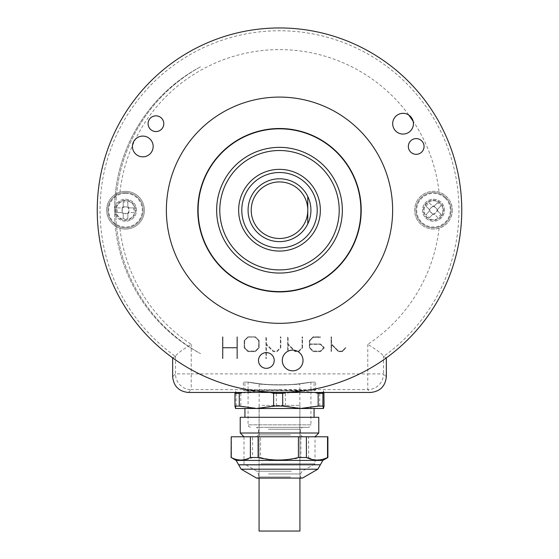 <?xml version="1.0" encoding="UTF-8"?>
<svg xmlns="http://www.w3.org/2000/svg" width="559" height="559" viewBox="0 0 559 559"><rect width="100%" height="100%" fill="white"/><g stroke="black" fill="none" stroke-linecap="round" stroke-linejoin="round"><path stroke-width="0.42" stroke-dasharray="2.79 2.1" d="M260.892 463.802L315.01 463.802L260.892 463.802M260.892 436.775L315.01 436.775L260.892 436.775M231.468 457.521C238.504 460.868 245.548 460.868 252.591 457.521L252.591 436.775L231.468 436.775L231.468 457.521L231.105 457.521M260.578 457.521C273.938 460.868 287.375 460.868 300.882 457.521L300.882 436.775L260.578 436.775L260.578 457.521L252.591 457.521M327.895 457.521L327.791 436.775L308.61 436.775L308.61 457.521L300.882 457.521M308.61 436.775L300.882 436.775M231.468 436.775L231.105 436.775M260.578 436.775L252.591 436.775M308.61 457.521C314.969 460.868 321.362 460.868 327.791 457.521M262.101 405.352L299.924 405.352L262.101 405.352M262.101 531.05L299.924 531.05L262.101 531.05M279.5 241.635A31.423 31.423 0 0 0 310.923 210.212A31.423 31.423 0 0 0 279.5 178.789A31.423 31.423 0 0 0 248.077 210.212A31.423 31.423 0 0 0 279.5 241.635M245.464 232.803A40.849 40.849 0 0 0 302.098 244.241A40.849 40.849 0 0 0 313.536 187.614A40.849 40.849 0 0 0 256.902 176.176A40.849 40.849 0 0 0 245.464 232.803M329.244 177.189A59.708 59.708 0 0 0 246.477 160.468A59.708 59.708 0 0 0 229.756 243.235A59.708 59.708 0 0 0 312.523 259.949A59.708 59.708 0 0 0 329.244 177.189M298.066 289.45A81.39 81.39 0 0 0 358.745 191.639A81.39 81.39 0 0 0 260.934 130.967A81.39 81.39 0 0 0 200.255 228.778A81.39 81.39 0 0 0 298.066 289.45M122.204 211.316A3.494 3.494 0 0 1 122.91 207.885L122.204 207.885L122.204 211.316A3.494 3.494 0 0 0 122.91 212.532L117.313 212.532L122.204 212.532L122.204 211.316M121.974 212.532A4.241 4.241 0 0 0 123.197 213.762L123.197 218.422A30.815 13.751 180 0 0 125.523 218.457A30.815 13.751 180 0 0 127.85 218.422L127.85 213.762A4.241 4.241 0 0 0 129.073 212.532L133.734 212.532A30.815 13.751 90 0 0 133.734 207.885L128.836 207.885L128.836 209.108A3.494 3.494 0 0 1 122.91 212.532L122.204 212.532M107.922 210.212A17.595 17.595 0 0 1 125.523 192.61A17.595 17.595 0 0 1 143.118 210.212A17.595 17.595 0 0 1 125.523 227.806A17.595 17.595 0 0 1 107.922 210.212A17.595 17.595 0 0 1 125.523 192.61A17.595 17.595 0 0 1 143.118 210.212A17.595 17.595 0 0 1 125.523 227.806A17.595 17.595 0 0 1 107.922 210.212A17.595 17.595 0 0 0 125.523 227.806A17.595 17.595 0 0 0 143.118 210.212M125.523 193.4A16.805 16.805 0 0 1 142.328 210.212A16.805 16.805 0 0 1 125.523 227.017A16.805 16.805 0 0 1 108.712 210.212A16.805 16.805 0 0 1 125.523 193.4M127.85 213.762L127.85 218.422M117.313 212.532A30.815 13.751 -90 0 1 117.313 207.885L121.974 207.885A4.241 4.241 0 0 1 123.197 206.662L123.197 202.002A30.815 13.751 0 0 1 125.523 201.96A30.815 13.751 0 0 1 127.85 202.002L127.85 206.662A4.241 4.241 0 0 1 129.073 207.885L133.734 207.885M430.325 208.703A3.494 3.494 0 0 1 430.968 207.78L431.862 207.109A3.494 3.494 0 0 1 433.218 206.725L432.708 206.236L431.862 207.109A3.494 3.494 0 0 0 430.968 207.78L430.325 208.703A3.494 3.494 0 0 0 429.99 210.072L425.958 206.173L429.48 209.576L430.325 208.703M429.312 209.415A4.241 4.241 0 0 0 429.34 211.148L426.098 214.495A30.815 13.751 -136 0 0 427.747 216.137A30.815 13.751 -136 0 0 429.445 217.731L432.68 214.376A4.241 4.241 0 0 0 434.413 214.349L437.767 217.591A30.815 13.751 134 0 0 440.995 214.244L437.48 210.841L436.628 211.721A3.494 3.494 0 0 1 429.99 210.072L429.48 209.576M420.829 197.977A17.595 17.595 0 0 1 445.712 197.558A17.595 17.595 0 0 1 446.131 222.44A17.595 17.595 0 0 1 421.248 222.859A17.595 17.595 0 0 1 420.829 197.977A17.595 17.595 0 0 1 445.712 197.558A17.595 17.595 0 0 1 446.131 222.44A17.595 17.595 0 0 1 421.248 222.859A17.595 17.595 0 0 1 420.829 197.977A17.595 17.595 0 0 0 421.248 222.859A17.595 17.595 0 0 0 446.131 222.44M445.16 198.124A16.805 16.805 0 0 1 445.565 221.895A16.805 16.805 0 0 1 421.793 222.293A16.805 16.805 0 0 1 421.395 198.529A16.805 16.805 0 0 1 445.16 198.124M432.68 214.376L429.445 217.731M425.958 206.173A30.815 13.751 -46 0 1 429.193 202.833L432.54 206.068A4.241 4.241 0 0 1 434.273 206.04L437.515 202.693A30.815 13.751 44 0 1 439.213 204.28A30.815 13.751 44 0 1 440.855 205.922L437.62 209.276A4.241 4.241 0 0 1 437.648 211.009L440.995 214.244M259.159 383.767C260.312 385.417 303.495 384.683 299.841 383.767C298.681 385.424 255.484 384.676 259.159 383.767L259.076 478.259L299.924 478.259L299.924 405.352M299.924 478.259L299.841 383.767M264.351 427.349L308.407 427.349L264.351 427.349M291.518 427.349L256.56 427.349L291.518 427.349M268.467 429.235L300.553 429.235L268.467 429.235M267.481 436.775L302.44 436.775L267.481 436.775M290.533 434.895L258.447 434.895L290.533 434.895M318.777 433.008L240.223 433.008M297.612 417.293L244.933 417.293L297.612 417.293M314.067 408.496L300.428 408.496M318.777 417.293L240.223 417.293M297.612 390.902L244.933 390.902L297.612 390.902M248.028 382.097L261.388 384.019C278.193 386.283 303.244 383.956 310.972 382.097L315.639 382.097L310.972 382.097C303.83 383.677 293.335 384.627 279.5 384.955C293.321 384.627 303.817 383.677 310.972 382.097L297.612 384.019C280.807 386.283 255.756 383.956 248.028 382.097L243.361 382.097L248.028 382.097C255.163 383.677 265.651 384.627 279.5 384.955C265.672 384.627 255.183 383.677 248.028 382.097M295.963 384.18L306.269 382.894C297.877 384.494 277.138 385.85 263.037 384.18L252.724 382.894C261.109 384.487 281.813 385.85 295.963 384.18L310.923 382.111L310.923 424.84L248.077 424.84L310.923 424.84L310.203 426.601L308.407 427.349M279.5 389.861L315.639 390.364L257.818 390.769L243.361 390.364L247.616 390.126L279.5 389.861M408.377 339.089A182.262 182.262 0 0 0 349.249 41.827A182.262 182.262 0 0 0 172.661 357.872A182.262 182.262 0 0 0 408.377 339.089M386.339 357.872L383.53 356.425A179.446 179.446 0 0 0 279.5 30.759A179.446 179.446 0 0 0 175.47 356.425L175.512 356.09C177.021 353.756 182.262 349.85 191.227 344.365A160.594 160.594 0 0 1 119.919 228.212C111.555 225.102 107.139 219.1 106.664 210.212C107.146 201.31 111.562 195.308 119.919 192.205A18.852 18.852 0 0 1 144.376 210.212A18.852 18.852 0 0 1 119.919 228.212M452.336 210.212C451.854 219.114 447.438 225.116 439.081 228.212A18.852 18.852 0 0 1 414.624 210.212A18.852 18.852 0 0 1 439.081 192.205C447.445 195.315 451.861 201.317 452.336 210.212A18.852 18.852 0 0 1 433.477 229.064A18.852 18.852 0 0 1 414.624 210.212A18.852 18.852 0 0 1 433.477 191.353A18.852 18.852 0 0 1 452.336 210.212M439.081 228.212A160.594 160.594 0 0 1 367.773 344.365C376.738 349.85 381.979 353.756 383.488 356.09L383.53 356.425M106.664 210.212A18.852 18.852 0 0 1 125.523 191.353A18.852 18.852 0 0 1 144.376 210.212A18.852 18.852 0 0 1 125.523 229.064A18.852 18.852 0 0 1 106.664 210.212M271.912 354.916A7.854 7.854 0 0 0 260.801 354.916A7.854 7.854 0 0 0 260.801 366.026A7.854 7.854 0 0 0 271.912 366.026A7.854 7.854 0 0 0 271.912 354.916M421.759 140.91A7.854 7.854 0 0 0 410.648 140.91A7.854 7.854 0 0 0 410.648 152.02A7.854 7.854 0 0 0 421.759 152.02A7.854 7.854 0 0 0 421.759 140.91M161.495 118.138A7.854 7.854 0 0 0 150.385 118.138A7.854 7.854 0 0 0 150.385 129.248A7.854 7.854 0 0 0 161.495 129.248A7.854 7.854 0 0 0 161.495 118.138M408.804 115.063A10.369 10.369 0 0 1 410.39 116.363A10.369 10.369 0 0 0 395.723 116.363A10.369 10.369 0 0 0 395.723 131.03A10.369 10.369 0 0 0 410.39 131.03A10.369 10.369 0 0 0 410.39 116.363A10.369 10.369 0 0 1 413.178 121.436A162.536 162.536 0 0 0 408.804 115.063A10.369 10.369 0 0 1 413.178 121.436M150.126 139.128A10.369 10.369 0 0 0 135.467 139.128A10.369 10.369 0 0 0 135.467 153.795A10.369 10.369 0 0 0 150.126 153.795A10.369 10.369 0 0 0 150.126 139.128M299.98 353.141A10.369 10.369 0 0 0 285.314 353.141A10.369 10.369 0 0 0 285.314 367.801A10.369 10.369 0 0 0 299.98 367.801A10.369 10.369 0 0 0 299.98 353.141M359.493 290.205A113.128 113.128 0 0 0 359.493 130.219A113.128 113.128 0 0 0 199.507 130.219A113.128 113.128 0 0 0 199.507 290.205A113.128 113.128 0 0 0 359.493 290.205M221.727 152.439A81.705 81.705 0 0 0 221.727 267.985A81.705 81.705 0 0 0 337.273 267.985A81.705 81.705 0 0 0 337.273 152.439A81.705 81.705 0 0 0 221.727 152.439M286.222 392.467L299.009 390.916L257.881 390.902L301.119 390.902L314.633 392.467M299.009 390.916L300.896 390.902M188.369 392.467L191.227 389.616A15.715 15.708 45 0 1 175.512 373.901L172.661 376.759M367.773 344.365L367.773 373.901L383.488 373.901A15.715 15.708 -45 0 1 367.773 389.616L370.631 392.467M342.234 351.625L345.923 347.936L345.567 347.565L342.045 351.143L338.621 351.143L331.557 344.044L331.557 336.867L331.075 336.867L331.075 351.373L331.557 351.373L331.557 344.707L338.447 351.625L342.234 351.625L345.923 347.936L345.567 347.565L342.045 351.143L338.621 351.143L331.557 344.044L331.557 336.867L331.075 336.867L331.075 351.373L331.557 351.373L331.557 344.707L338.447 351.625L342.234 351.625M309.84 344.33L320.328 344.33L323.703 347.705L320.328 351.073L313.292 351.073L309.84 347.621L309.84 344.33L320.328 344.33L323.703 347.705L320.328 351.073L313.292 351.073L309.84 347.621L309.84 344.33M324.36 347.817L320.517 344.009L309.84 344.009L309.84 340.752L313.292 337.336L320.412 337.336L320.412 336.867L313.117 336.867L309.358 340.578L309.358 347.901L313.117 351.625L320.517 351.625L324.36 347.817L320.517 344.009L309.84 344.009L309.84 340.752L313.292 337.336L320.412 337.336L320.412 336.867L313.117 336.867L309.358 340.578L309.358 347.901L313.117 351.625L320.517 351.625L324.36 347.817M302.559 347.852L302.559 336.867L302.07 336.867L302.07 347.621L298.604 351.073L295.18 351.073L288.123 344.002L288.123 336.867L287.64 336.867L287.64 351.373L288.123 351.373L288.123 344.707L295.012 351.625L298.799 351.625L302.559 347.852L302.559 336.867L302.07 336.867L302.07 347.621L298.604 351.073L295.18 351.073L288.123 344.002L288.123 336.867L287.64 336.867L287.64 351.373L288.123 351.373L288.123 344.707L295.012 351.625L298.799 351.625L302.559 347.852M280.842 347.852L280.842 336.867L280.352 336.867L280.352 347.621L276.887 351.073L273.463 351.073L266.405 344.002L266.405 336.867L265.923 336.867L265.923 358.585L266.405 358.585L266.405 344.742L273.288 351.625L277.082 351.625L280.842 347.852L280.842 336.867L280.352 336.867L280.352 347.621L276.887 351.073L273.463 351.073L266.405 344.002L266.405 336.867L265.923 336.867L265.923 358.585L266.405 358.585L266.405 344.742L273.288 351.625L277.082 351.625L280.842 347.852M248.133 337.119L255.17 337.119L258.635 340.571L258.635 347.621L255.17 351.073L248.133 351.073L244.688 347.621L244.688 340.571L248.133 337.119L255.17 337.119L258.635 340.571L258.635 347.621L255.17 351.073L248.133 351.073L244.688 347.621L244.688 340.571L248.133 337.119M259.117 340.578L255.365 336.867L247.958 336.867L244.199 340.578L244.199 347.901L247.958 351.625L255.365 351.625L259.117 347.901L259.117 340.578L255.365 336.867L247.958 336.867L244.199 340.578L244.199 347.901L247.958 351.625L255.365 351.625L259.117 347.901L259.117 340.578M237.4 358.585L237.4 336.867L236.918 336.867L236.918 347.453L222.964 347.453L222.964 336.867L222.482 336.867L222.482 358.585L222.964 358.585L222.964 347.971L236.918 347.971L236.918 358.585L237.4 358.585L237.4 336.867L236.918 336.867L236.918 347.453L222.964 347.453L222.964 336.867L222.482 336.867L222.482 358.585L222.964 358.585L222.964 347.971L236.918 347.971L236.918 358.585L237.4 358.585M172.661 357.872L175.47 356.425M301.119 390.902L257.881 390.902M242.69 392.467L256.448 390.902L270.207 392.467M323.025 392.467L323.479 390.902L323.927 392.467M263.037 384.18L248.077 382.111L248.077 424.84L248.797 426.601L250.593 427.349M310.972 382.097L314.067 382.097L310.972 382.097M324.038 393.305L319.72 393.305L302.552 390.902L285.383 393.305L276.307 393.305L258.572 390.902L240.838 393.305L236.087 393.305L235.521 390.902L235.073 392.467M240.838 393.305L240.838 406.093L258.572 408.496L235.507 408.496L236.087 406.093L240.838 406.093M236.087 406.093L236.087 393.305M285.383 393.305L285.383 406.093L302.552 408.496L258.572 408.496L276.307 406.093L285.383 406.093M276.307 406.093L276.307 393.305M323.493 408.496L302.552 408.496L319.72 406.093L324.038 406.093M319.72 406.093L319.72 393.305M437.62 209.276L440.855 205.922M437.515 202.693L434.273 206.04M429.34 211.148L426.098 214.495M434.112 206.208L437.452 209.443M432.848 214.209L429.501 210.974M434.413 214.349L433.735 213.692L434.245 214.188L436.628 211.721A3.494 3.494 0 0 0 436.97 210.352L437.648 211.009M437.48 210.841L436.97 210.352A3.494 3.494 0 0 0 433.218 206.725L432.54 206.068M429.193 202.833L432.708 206.236M437.767 217.591L434.245 214.188M127.85 206.662L127.85 202.002M123.197 202.002L123.197 206.662M123.197 213.762L123.197 218.422M123.197 206.893L127.85 206.893M127.85 213.524L123.197 213.524M129.073 212.532L128.13 212.532L128.836 212.532L128.836 209.108A3.494 3.494 0 0 0 128.13 207.885L129.073 207.885M128.836 207.885L128.13 207.885A3.494 3.494 0 0 0 122.91 207.885L121.974 207.885M117.313 207.885L122.204 207.885M133.734 212.532L128.836 212.532M307.778 210.212L307.778 223.907M200.534 66.794A162.536 162.536 0 0 0 114.483 210.212A162.536 162.536 0 0 1 200.534 66.794A163.717 163.717 0 0 0 200.534 353.63A162.536 162.536 0 0 1 114.483 210.212A162.536 162.536 0 0 0 200.534 353.63A163.717 163.717 0 0 1 200.534 66.794M134.95 210.212A9.426 9.426 0 0 0 125.523 200.786A9.426 9.426 0 0 0 116.097 210.212A9.426 9.426 0 0 0 125.523 219.638A9.426 9.426 0 0 0 134.95 210.212A9.426 9.426 0 0 0 125.523 200.786A9.426 9.426 0 0 0 116.097 210.212A9.426 9.426 0 0 0 125.523 219.638A9.426 9.426 0 0 0 134.95 210.212A9.426 9.426 0 0 0 125.523 200.786A9.426 9.426 0 0 0 116.097 210.212M136.522 210.212A10.998 10.998 0 0 0 125.523 199.214A10.998 10.998 0 0 0 114.525 210.212A10.998 10.998 0 0 0 125.523 221.21A10.998 10.998 0 0 0 136.522 210.212A10.998 10.998 0 0 0 125.523 199.214A10.998 10.998 0 0 0 114.525 210.212A10.998 10.998 0 0 0 125.523 221.21A10.998 10.998 0 0 0 136.522 210.212M440.254 216.759A9.426 9.426 0 0 0 440.031 203.434A9.426 9.426 0 0 0 426.699 203.658A9.426 9.426 0 0 0 426.922 216.99A9.426 9.426 0 0 0 440.254 216.759A9.426 9.426 0 0 0 440.031 203.434A9.426 9.426 0 0 0 426.699 203.658A9.426 9.426 0 0 0 426.922 216.99A9.426 9.426 0 0 0 440.254 216.759A9.426 9.426 0 0 0 440.031 203.434A9.426 9.426 0 0 0 426.699 203.658M444.475 210.212A10.998 10.998 0 0 0 433.477 199.214A10.998 10.998 0 0 0 422.478 210.212A10.998 10.998 0 0 0 433.477 221.21A10.998 10.998 0 0 0 444.475 210.212A10.998 10.998 0 0 0 433.477 199.214A10.998 10.998 0 0 0 422.478 210.212A10.998 10.998 0 0 0 433.477 221.21A10.998 10.998 0 0 0 444.475 210.212M320.349 464.774L238.651 464.774M322.864 460.42L236.136 460.42M320.349 464.843L238.651 464.843M317.84 469.197L241.16 469.197M302.44 478.092L256.56 478.092M290.533 477.002L258.447 477.002L290.533 477.002M268.467 473.962L300.553 473.962L268.467 473.962M291.358 471.244L256.874 471.244L291.358 471.244M119.919 192.205A160.594 160.594 0 0 1 439.081 192.205M175.512 356.09L175.512 373.901L191.227 373.901L191.227 389.616L367.773 389.616L367.773 373.901L191.227 373.901L191.227 344.365M386.339 376.759L383.488 373.901L383.488 356.09M135.578 210.212A10.055 10.055 0 0 1 125.523 220.267A10.055 10.055 0 0 1 115.468 210.212A10.055 10.055 0 0 1 125.523 200.157A10.055 10.055 0 0 1 135.578 210.212M440.709 217.199A10.055 10.055 0 0 1 426.489 217.437A10.055 10.055 0 0 1 426.251 203.217A10.055 10.055 0 0 1 440.464 202.98A10.055 10.055 0 0 1 440.709 217.199M243.99 436.775L243.99 463.802L256.874 471.244L258.447 473.962L258.447 477.002L257.189 478.259M301.811 478.259L300.553 477.002L300.553 473.962L302.126 471.244L315.01 463.802L315.01 436.775M259.076 405.352L259.076 478.259M302.44 436.775L300.553 434.895L300.553 429.235L302.44 427.349M244.933 390.902L244.933 382.097M315.639 390.364L315.639 382.097M243.361 390.364L243.361 382.097M314.067 390.902L314.067 382.097M256.56 436.775L258.447 434.895L258.447 429.235L256.56 427.349"/><path stroke-width="0.84" d="M250.39 457.521C244.031 460.868 237.638 460.868 231.209 457.521L231.209 436.775L250.39 436.775L250.39 457.521L258.118 457.521L258.118 436.775L327.895 436.775L327.895 457.521L327.532 457.521C320.489 460.868 313.445 460.868 306.409 457.521L306.409 436.775M257.818 478.092L302.44 478.092L256.56 478.092L241.16 469.197L236.136 460.42L231.209 457.521M298.422 436.775L298.422 457.521L306.409 457.521M250.39 436.775L258.118 436.775M231.105 457.521L231.209 436.775M327.532 436.775L327.532 457.521M298.422 457.521C285.062 460.868 271.625 460.868 258.118 457.521M259.076 478.259L259.076 531.05L299.924 531.05L259.076 531.05L259.076 478.259L256.56 478.092M307.778 223.907A31.423 31.423 0 0 1 248.077 210.212A31.423 31.423 0 0 1 307.778 196.509L307.778 223.907A31.423 31.423 0 0 0 307.778 196.509L307.778 210.212A28.278 28.278 0 0 0 279.5 181.927A28.278 28.278 0 0 0 251.222 210.212A28.278 28.278 0 0 0 279.5 238.49A28.278 28.278 0 0 0 307.778 210.212M248.084 231.07A37.712 37.712 0 0 0 300.358 241.628A37.712 37.712 0 0 0 310.916 189.354A37.712 37.712 0 0 0 258.642 178.796A37.712 37.712 0 0 0 248.084 231.07M313.536 187.614A40.849 40.849 0 0 1 302.098 244.241A40.849 40.849 0 0 1 245.464 232.803A40.849 40.849 0 0 1 256.902 176.176A40.849 40.849 0 0 1 313.536 187.614M227.143 244.968A62.846 62.846 0 0 1 244.737 157.848A62.846 62.846 0 0 1 331.857 175.449A62.846 62.846 0 0 1 314.263 262.569A62.846 62.846 0 0 1 227.143 244.968M329.244 177.189A59.708 59.708 0 0 0 246.477 160.468A59.708 59.708 0 0 0 229.756 243.235A59.708 59.708 0 0 0 312.523 259.949A59.708 59.708 0 0 0 329.244 177.189M298.066 289.45A81.39 81.39 0 0 0 358.745 191.639A81.39 81.39 0 0 0 260.934 130.967A81.39 81.39 0 0 0 200.255 228.778A81.39 81.39 0 0 0 298.066 289.45M240.223 433.008L318.777 433.008L318.777 417.293L240.223 417.293L240.223 433.008L243.99 436.775M271.912 354.916A7.854 7.854 0 0 0 260.801 354.916A7.854 7.854 0 0 0 260.801 366.026A7.854 7.854 0 0 0 271.912 366.026A7.854 7.854 0 0 0 271.912 354.916M421.759 140.91A7.854 7.854 0 0 0 410.648 140.91A7.854 7.854 0 0 0 410.648 152.02A7.854 7.854 0 0 0 421.759 152.02A7.854 7.854 0 0 0 421.759 140.91M161.495 118.138A7.854 7.854 0 0 0 150.385 118.138A7.854 7.854 0 0 0 150.385 129.248A7.854 7.854 0 0 0 161.495 129.248A7.854 7.854 0 0 0 161.495 118.138M410.39 116.363A10.369 10.369 0 0 0 395.723 116.363A10.369 10.369 0 0 0 395.723 131.03A10.369 10.369 0 0 0 410.39 131.03A10.369 10.369 0 0 0 410.39 116.363M150.126 139.128A10.369 10.369 0 0 0 135.467 139.128A10.369 10.369 0 0 0 135.467 153.795A10.369 10.369 0 0 0 150.126 153.795A10.369 10.369 0 0 0 150.126 139.128M299.98 353.141A10.369 10.369 0 0 0 285.314 353.141A10.369 10.369 0 0 0 285.314 367.801A10.369 10.369 0 0 0 299.98 367.801A10.369 10.369 0 0 0 299.98 353.141M359.493 290.205A113.128 113.128 0 0 0 359.493 130.219A113.128 113.128 0 0 0 199.507 130.219A113.128 113.128 0 0 0 199.507 290.205A113.128 113.128 0 0 0 359.493 290.205M408.377 339.089A182.262 182.262 0 0 0 408.377 81.335A182.262 182.262 0 0 0 150.623 81.335A182.262 182.262 0 0 0 150.623 339.089A182.262 182.262 0 0 0 408.377 339.089M221.727 152.439A81.705 81.705 0 0 0 221.727 267.985A81.705 81.705 0 0 0 337.273 267.985A81.705 81.705 0 0 0 337.273 152.439A81.705 81.705 0 0 0 221.727 152.439M172.661 357.872L172.661 376.759C173.66 386.234 178.894 391.468 188.369 392.467L370.631 392.467C380.106 391.468 385.34 386.234 386.339 376.759L386.339 357.872M314.633 392.467L318.162 393.305L318.162 406.093L300.428 408.496L282.693 406.093L282.693 393.305L286.222 392.467M270.207 392.467L273.617 393.305L282.693 393.305M318.162 393.305L322.913 393.305L323.025 392.467M235.073 392.467L234.962 393.305L239.28 393.305L242.69 392.467M234.962 393.305L234.962 406.093L235.521 408.496L323.493 408.496L322.913 406.093L318.162 406.093M273.617 393.305L273.617 406.093L256.448 408.496L239.28 406.093L234.962 406.093M239.28 406.093L239.28 393.305M282.693 406.093L273.617 406.093M322.913 406.093L322.913 393.305M323.927 392.467L324.038 406.093L323.479 408.496M300.428 408.496L314.067 408.496L314.067 417.293M413.178 121.436A162.536 162.536 0 0 0 408.804 115.063M238.651 464.774L320.349 464.774L322.864 460.42L327.895 457.521M236.136 460.42L322.864 460.42M238.651 464.843L320.349 464.774M241.16 469.197L317.84 469.197L320.349 464.843M301.182 478.092L299.924 478.259L299.924 531.05L299.924 478.259M302.44 478.092L317.84 469.197M244.933 417.293L244.933 408.496M315.01 436.775L318.777 433.008"/></g></svg>
